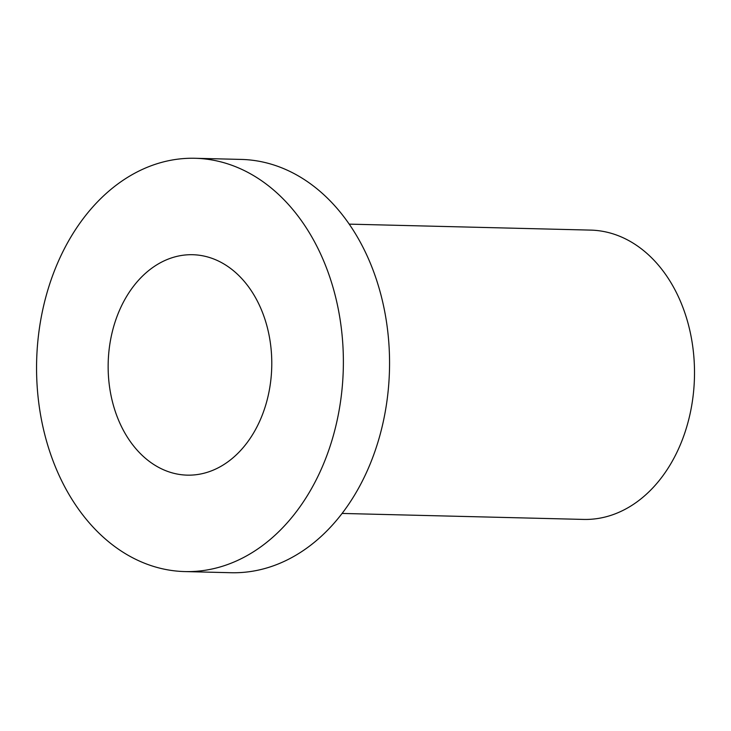 <?xml version="1.0" encoding="UTF-8"?>
<svg xmlns="http://www.w3.org/2000/svg" width="731" height="731" viewBox="0 0 731 731"><rect width="100%" height="100%" fill="white"/><g stroke="black" fill="none" stroke-linecap="round" stroke-linejoin="round"><path stroke-width="1.1" d="M269.812 387.384A110.244 81.799 -88.6 0 0 192.692 254.717A110.244 81.799 -88.6 0 0 108.188 362.905A110.244 81.799 -88.6 0 0 187.237 475.141A110.244 81.799 -88.6 0 0 269.812 387.384M40.251 322.828A206.709 153.373 91.4 0 1 195.086 158.28A206.709 153.373 91.4 0 1 343.296 368.726A206.709 153.373 91.4 0 1 184.842 571.578A206.709 153.373 91.4 0 1 40.251 322.828M195.086 158.28L241.267 159.422A206.709 153.373 91.4 0 1 389.477 369.868A206.709 153.373 91.4 0 1 231.023 572.72L184.842 571.578M349.226 224.134L590.703 230.11A144.701 107.366 91.4 0 1 694.45 377.424A144.701 107.366 91.4 0 1 583.539 519.421L342.062 513.436"/></g></svg>
